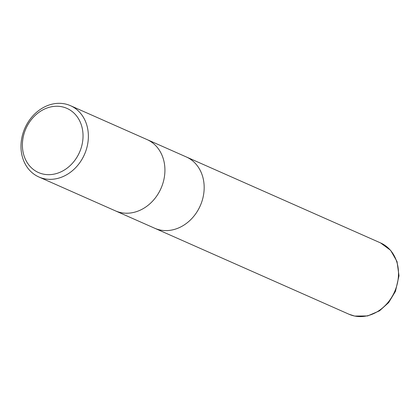 <?xml version="1.0" encoding="UTF-8"?>
<svg xmlns="http://www.w3.org/2000/svg" width="420" height="420" viewBox="0 0 420 420"><rect width="100%" height="100%" fill="white"/><g stroke="black" fill="none" stroke-linecap="round" stroke-linejoin="round"><path stroke-width="0.63" d="M115.448 210.872A38.992 32.555 113.9 0 0 120.86 212.615A38.992 32.555 113.9 0 0 162.262 185.231A38.992 32.555 113.9 0 0 147.011 139.555A38.992 32.555 113.9 0 1 162.262 185.231A38.992 32.555 113.9 0 1 120.86 212.615A38.992 32.555 113.9 0 1 115.448 210.872L38.897 176.988A38.992 32.555 113.9 0 1 23.646 131.313A38.992 32.555 113.9 0 1 65.053 103.929A38.992 32.555 113.9 0 1 70.46 105.672A38.992 32.555 113.9 0 1 85.712 151.347A38.992 32.555 113.9 0 1 44.305 178.736A38.992 32.555 113.9 0 1 38.897 176.988M154.707 228.244A38.992 32.555 113.9 0 0 160.115 229.992A38.992 32.555 113.9 0 0 201.516 202.603A38.992 32.555 113.9 0 0 186.27 156.933A38.992 32.555 113.9 0 1 201.516 202.603A38.992 32.555 113.9 0 1 160.115 229.992A38.992 32.555 113.9 0 1 154.707 228.244L115.542 210.914M62.05 106.801A35.096 29.3 113.9 0 1 81.569 146.564A35.096 29.3 113.9 0 1 43.381 174.127A35.096 29.3 113.9 0 1 23.867 134.358A35.096 29.3 113.9 0 1 62.05 106.801M354.438 315.998A38.992 32.555 113.9 0 1 349.031 314.255L354.669 316.071L367.631 315.94L379.512 310.832L388.637 302.605L395.462 291.349L399 275.762L397.026 261.55L390.616 250.325L380.594 242.939A38.992 32.555 113.9 0 1 395.845 288.614A38.992 32.555 113.9 0 1 354.438 315.998M186.27 156.928L147.105 139.597M147.011 139.555L70.46 105.672M186.365 156.97L380.594 242.939M154.802 228.286L349.031 314.255"/></g></svg>
